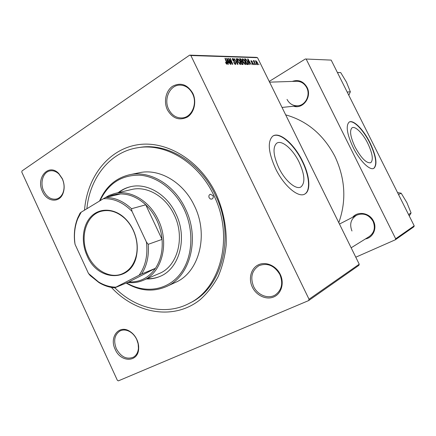 <?xml version="1.0" encoding="UTF-8"?>
<svg xmlns="http://www.w3.org/2000/svg" width="436" height="436" viewBox="0 0 436 436"><rect width="100%" height="100%" fill="white"/><g stroke="black" fill="none" stroke-linecap="round" stroke-linejoin="round"><path stroke-width="0.65" d="M367.831 143.46C362.926 133.449 355.073 125.568 352.01 127.852C349.405 130.577 350.413 136.942 355.035 146.943C361.248 158.268 366.491 163.522 370.758 162.699C373.51 159.947 372.535 153.532 367.831 143.46M370.044 142.79C363.559 129.568 353.144 119.083 349.078 122.156C345.666 125.759 347.007 134.174 353.111 147.401C359.673 160.819 369.941 170.934 373.903 168.301C377.581 164.65 376.295 156.148 370.044 142.79M373.696 168.4C377.314 164.694 376.012 156.197 369.793 142.926C363.488 130.086 353.449 119.737 349.171 122.096M278.735 167.713C273.312 155.565 272.587 147.45 276.544 143.357C281.46 139.313 292.899 149.107 299.129 162.159C304.753 174.574 305.374 182.82 300.993 186.886C296.18 190.254 284.997 180.858 278.735 167.713M302.513 161.162C294.267 143.902 279.067 130.827 272.538 136.337C267.382 141.755 268.374 152.48 275.514 168.509C283.803 185.927 298.556 198.298 304.911 193.982C311.086 190.696 309.724 175.555 302.513 161.162M304.53 194.184L304.606 194.14C310.781 190.854 309.424 175.708 302.219 161.32C294.305 144.806 279.961 131.934 273.045 135.983M115.175 349.345C108.978 337.132 119.066 324.259 129.748 331.316C132.778 333.208 135.144 335.938 136.844 339.508C138.239 342.571 138.839 345.655 138.653 348.756C138.223 362.589 120.679 362.714 115.175 349.345M136.735 339.508C135.138 336.156 132.92 333.589 130.07 331.812C126.511 329.752 123.175 329.458 120.058 330.929C114.51 334.674 113.273 340.62 116.352 348.767C120.979 356.975 126.674 359.782 133.427 357.182C136.397 355.384 138.065 352.392 138.435 348.201L138.147 343.841L136.735 339.508M42.532 191.557C35.545 177.921 48.685 162.797 58.751 173.49L62.299 178.618C64.517 183.741 64.746 188.679 62.997 193.431C59.4 203.301 46.919 201.972 42.532 191.557M62.321 178.891L58.985 174.073C56.239 171.462 53.317 170.383 50.205 170.847C43.131 171.779 39.671 182.815 43.72 191.055C46.848 197.099 51.023 199.77 56.239 199.067C59.274 198.32 61.52 196.233 62.975 192.81C64.621 188.341 64.403 183.703 62.321 178.891M167.413 109.845C163.467 101.741 165.805 90.753 172.552 86.274C180.646 82.104 187.387 84.431 192.777 93.249C196.859 101.561 194.249 112.793 187.366 117.066C179.223 120.941 172.574 118.532 167.413 109.845M192.554 93.718C189.551 88.045 185.295 85.178 179.785 85.107C169.806 85.036 163.446 99.261 168.694 109.322C171.877 115.338 176.417 118.205 182.313 117.922C191.747 117.371 197.704 103.61 192.554 93.718M252.33 287.079C248.22 278.631 251 268.244 258.428 264.799C265.797 261.229 276.119 265.671 280.266 274.397C284.528 283.068 281.443 293.668 273.863 296.883C266.347 300.23 256.33 295.575 252.33 287.079M279.868 274.527C274.386 265.475 267.404 262.537 258.919 265.709C251.839 270.424 250.068 277.334 253.594 286.452C257.54 295.172 268.402 299.456 275.416 294.84C281.814 289.978 283.302 283.209 279.868 274.527M352.637 217.259C357.923 210.79 369.684 212.833 373.461 221.068C377.325 228.355 373.014 237.762 365.395 238.955M351.154 247.801L369.172 236.612C374.317 232.764 375.603 227.641 373.031 221.243C368.856 214.616 363.373 212.61 356.577 215.226C350.849 218.965 349.312 224.218 351.961 230.987M292.245 81.418C298.497 79.314 303.429 81.276 307.037 87.298C312.225 96.754 303.08 109.409 293.63 106.221M287.03 99.413C289.493 103.904 293.117 106.024 297.919 105.774C305.582 105.283 310.655 94.994 306.71 87.652C304.41 83.44 301.031 81.314 296.567 81.276L269.579 82.159M84.529 210.163C87.047 177.643 107.638 150.077 136.599 144.937C165.462 139.705 199.65 159.641 216.06 193.916C223.379 210.163 226.873 227.914 226.17 245.141C224.96 256.428 222.273 266.93 218.114 276.642C213.188 285.716 207.155 293.433 200.004 299.799C173.762 320.7 135.738 313.778 111.365 287.4M114.842 287.782C135.416 308.633 165.407 315.947 189.001 303.483L190.537 302.682C222.42 287.607 235.762 235.549 215.259 194.745C199.933 162.018 167.135 142.588 139.591 147.444L137.885 147.711C110.101 151.826 89.761 177.823 86.878 208.73M338.783 222.682C346.604 200.734 345.307 178.629 334.897 156.366C323.485 134.702 307.08 120.865 285.684 114.859M189.649 55.132L21.991 170.961L21.8 172.127L117.355 380.301L118.358 380.868L308.633 300.589L309.037 299.249L190.864 55.519L189.649 55.132L256.455 57.367L257.534 57.699L190.864 55.519M309.037 299.249L359.237 264.205L358.866 265.361L308.633 300.589M254.352 64.642L253.73 63.841L254.352 64.642M256.33 64.67L255.709 63.874L256.33 64.67M245.408 64.588L243.174 62.103L242.345 59.579L242.492 58.865L242.808 58.746L245.076 61.307L245.697 64.479L245.408 64.588M249.387 64.572L249.054 64.566L247.637 58.958L248.008 58.969L251.163 64.599L250.013 63.057L248.983 63.04L249.387 64.572M243.065 64.484L241.86 64.468L239.549 58.724L240.792 58.855L241.838 60.163L242.111 61.547L243.054 62.713L243.065 64.484M237.952 64.408L237.544 64.403L234.219 58.571L237.391 63.574L236.11 58.626L236.454 58.637L237.952 64.408M225.772 63.002L225.532 62.457L225.837 62.386L226.878 63.591L224.981 58.31L225.325 58.32L227.058 62.675L227.08 64.332L225.772 63.002M231.069 64.31L230.731 64.31L228.388 58.408L228.737 58.419L232.099 63.443L230.094 58.457L230.431 58.462L232.77 64.337L232.426 64.332L229.064 59.312L231.069 64.31M359.237 264.205L257.534 57.699M228.426 64.277L228.061 64.272L226.655 58.359L227.069 58.37L230.404 64.305L229.173 62.68L228.028 62.659L228.426 64.277M235.473 64.452L233.538 62.452L235.162 63.765L235.315 62.8L232.65 59.983L232.443 58.566L232.77 58.457L234.514 60.173L234.279 60.353L233.091 59.138L232.96 59.955L235.609 62.751L235.811 64.332L235.473 64.452M240.416 64.523L238.143 61.999L237.309 59.449L237.457 58.724L237.789 58.598L240.1 61.193L240.716 64.403L240.416 64.523M251.714 63.307L252.864 64.19L252.945 63.574L251.147 61.634L250.994 60.56L252.482 61.738L251.441 60.996L251.403 61.547L253.218 63.531L253.098 64.697L251.937 63.166M247.686 64.55L246.814 64.539L244.525 58.865L245.675 58.974L247.419 61.231L248.089 64.419L247.686 64.55M257.671 64.762L256.194 63.149L255.627 60.686L257.349 62.299L257.671 64.762M255.202 64.653L253.262 60.609L253.894 61.454L253.85 60.588L254.199 60.708L255.202 64.653M259 64.708L258.385 63.918L259 64.708M414.2 225.837L413.884 226.78L395.338 239.784L395.67 238.77L414.2 225.837L331.186 60.103L305.314 58.996L269.225 81.439M305.314 58.996L331.186 60.103M395.338 239.784L355.787 257.202M395.67 238.77L306.279 59.291M228.464 58.598L228.737 58.419M226.715 58.604L227.069 58.37M227.728 62.86L228.028 62.659M227.456 60.217L227.87 61.967L228.786 61.983L227.134 59.007L227.456 60.217L227.145 60.419M227.565 62.174L227.87 61.967M226.856 59.192L227.134 59.007M227.69 62.708L228.786 61.983M226.349 63.907L226.758 63.634M226.785 62.855L227.058 62.675M234.666 64.092L235.162 63.765M232.355 58.729L232.77 58.457M233.064 60.664L233.336 60.484M236.159 58.827L236.454 58.637M237.364 58.882L237.789 58.598M237.778 59.901L238.476 62.032L240.301 63.77L239.751 61.122L238.111 59.274L237.418 60.135M239.658 64.141L240.111 63.847M239.849 59.47L240.792 58.855M241.62 61.868L242.111 61.547M240.138 59.405L240.857 61.187L241.702 61.105L241.539 60.179L240.677 59.416L239.887 59.569M241.124 61.858L241.909 63.798L242.787 63.781L242.732 62.691L241.789 61.874L240.879 62.021M241.833 64.403L242.787 63.781M252.504 64.424L252.864 64.19M251 61.28L251.31 61.084M252.433 62.969L252.711 62.789M247.692 59.171L248.008 58.969M248.406 60.718L248.825 62.381L249.648 62.397L248.084 59.574L248.406 60.718L248.128 60.898M248.547 62.561L248.825 62.381M248.667 63.035L249.648 62.397M244.798 59.541L245.675 58.974M245.103 59.536L246.858 63.879L247.686 63.76L247.098 61.187L245.98 59.656L244.863 59.694M246.694 64.245L247.25 63.885M242.4 59.013L242.808 58.746M242.803 60.026L243.501 62.135L245.294 63.852L244.738 61.236L243.125 59.41L242.46 60.255M244.661 64.212L245.103 63.923M255.561 60.795L255.85 60.604M256.085 61.105L256.45 63.089L257.518 64.223L257.06 62.288L256.085 61.105M257.104 64.463L257.425 64.261M253.806 60.958L254.199 60.708M133.242 230.034C136.975 238.274 138.114 246.563 136.642 254.897C132.239 282.681 97.909 282.076 87.151 255.867C80.9 242.4 82.393 225.723 90.89 216.746C99.332 207.716 113.845 207.945 124.494 217.869C128.075 221.226 130.991 225.276 133.242 230.034M87.958 255.501C94.536 270.282 110.014 278.915 122.031 273.901C129.596 270.68 134.419 264.221 136.506 254.537C137.945 246.367 136.833 238.241 133.171 230.164C130.969 225.505 128.108 221.532 124.598 218.24C117.175 211.678 109.463 209.335 101.463 211.22C85.952 214.834 79.297 237.811 87.958 255.501M141.607 274.01L139.068 275.252C145.531 266.249 147.984 255.185 146.425 242.056L148.213 244.324C149.117 255.823 146.916 265.72 141.607 274.01L155.45 268.314C148.703 277.868 139.874 282.392 128.974 281.896L155.45 268.314C160.704 260.216 162.9 250.575 162.05 239.391C161.445 232.797 159.723 226.469 156.884 220.403C154.006 214.359 150.295 209.166 145.749 204.816C137.95 197.617 129.552 193.982 120.549 193.927C116.058 193.971 111.85 194.979 107.932 196.947M104.248 198.26L109.169 195.388L114.543 193.54C130.179 189.491 149.455 200.68 158.23 219.799C169.866 243.277 161.849 273.219 143.046 280.392C138.168 282.435 133.045 283.117 127.683 282.435M148.213 244.324L162.05 239.391L145.749 204.816L131.498 208.724L132.021 211.373C123.225 202.418 113.665 198.206 103.337 198.729L81.172 212.201L77.755 218.73C74.643 226.584 73.744 235.124 75.057 244.356L88.481 273.465L98.481 281.901C104.117 285.329 109.932 287.079 115.927 287.155L139.068 275.252M146.425 242.056L132.021 211.373M103.337 198.729L105.828 197.454C114.979 197.541 123.53 201.296 131.498 208.724M120.549 193.927L105.828 197.454M75.057 244.356L74.643 241.811C73.777 233.227 74.796 225.287 77.701 217.995L80.099 213.09L81.172 212.201M115.927 287.155L114.739 287.825C109.273 287.411 103.986 285.64 98.874 282.523L90.225 275.579L88.481 273.465M128.974 281.896L114.739 287.825M212.97 195.617L210.337 194.227C208.948 194.876 208.55 196.047 209.133 197.731L210.283 198.958L211.792 199.116C213.16 198.462 213.558 197.295 212.97 195.617M146.447 278.947C151.134 279.111 155.614 278.282 159.887 276.457C179.479 268.843 187.894 237.925 175.855 213.754C166.786 194.096 146.785 182.608 130.44 186.733C125.917 187.791 121.818 189.78 118.14 192.69M130.735 186.668C126.331 187.747 122.331 189.704 118.734 192.549M126.587 282.888C144.452 293.51 166.301 290.823 179.414 274.953C192.543 259.153 194.745 231.538 184.074 209.204C174.847 189.834 157.178 176.515 139.972 175.196C121.671 174.831 108.362 183.338 100.046 200.729M99.55 201.029C105.681 186.826 115.665 178.068 129.514 174.76C149.662 170.165 174.149 184.39 185.371 208.621C200.309 238.541 190.123 276.746 166.23 286.648C152.992 292.229 139.651 291.03 126.206 283.046M166.23 286.648L175.343 282.457C198.969 272.653 209.089 235.151 194.423 205.847C183.403 182.106 159.265 168.198 139.34 172.738L129.514 174.76M189.001 303.483C220.948 288.381 234.312 236.149 213.744 195.192C198.364 162.345 165.478 142.845 137.885 147.711M114.543 193.54L131.487 189.54C146.845 185.567 165.675 196.342 174.187 214.812C185.48 237.489 177.528 266.516 159.064 273.579L143.046 280.392M147.008 278.708C151.586 278.866 155.974 278.075 160.165 276.337M398.531 194.56L401.169 193.186L406.875 202.615L411.072 212.942L409.262 215.973M408.543 214.539L411.072 212.942M397.55 192.592L401.169 193.186M347.181 92.04L350.348 91.8L348.805 95.277M337.453 72.61L340.712 72.583L346.473 82.142L350.348 91.8M337.41 72.534L340.712 72.583M229.374 60.893L229.647 60.713M233.778 61.378L234.197 61.105M239.718 59.143L240.323 58.746M240.716 61.629L241.37 61.204M241.784 64.272L242.492 63.809M251.725 62.435L252.013 62.244M244.689 59.263L245.261 58.887M130.07 331.812L129.748 331.316M58.985 174.073L58.751 173.49M62.975 192.81L62.997 193.431M138.435 348.201L138.653 348.756M304.606 194.14L304.911 193.982M300.993 186.886L300.557 187.115M226.824 63.623L226.366 63.928M235.315 63.743L234.715 64.136M232.868 59.214L232.443 59.492M237.898 59.356L237.337 59.727M240.214 63.825L239.691 64.168M241.609 61.165L240.759 61.727M252.956 64.174L252.531 64.446M251.338 61.029L250.989 61.258M247.566 63.836L246.749 64.37M242.917 59.487L242.372 59.846M245.206 63.907L244.694 64.239M255.976 61.149L255.561 61.416M257.48 64.25L257.12 64.479M136.506 254.537L136.642 254.897M124.598 218.24L124.494 217.869M98.481 281.901L98.874 282.523M77.755 218.73L77.701 217.995M339.47 224.066L356.577 215.226M297.919 105.774L282.032 107.441"/></g></svg>
